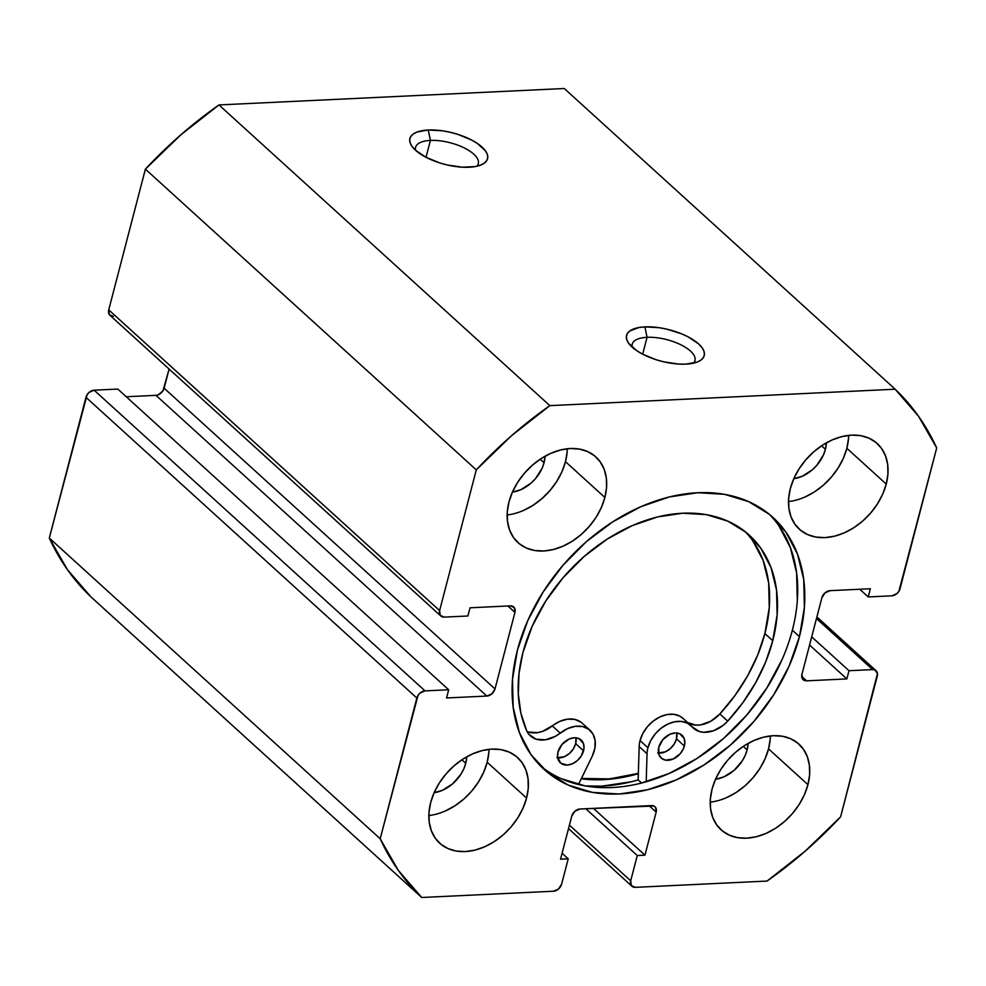 <?xml version="1.0" encoding="UTF-8"?>
<svg xmlns="http://www.w3.org/2000/svg" width="986" height="986" viewBox="0 0 986 986"><rect width="100%" height="100%" fill="white"/><g stroke="black" fill="none" stroke-linecap="round" stroke-linejoin="round"><path stroke-width="1.48" d="M430.414 140.419A32.415 13.114 14.6 0 0 415.648 150.353A32.415 13.114 -165.4 0 1 415.587 147.284A32.415 13.114 -165.4 0 1 430.414 140.419L426.014 157.292L430.414 140.419A32.415 13.114 -165.4 0 1 463.753 147.678A32.415 13.114 -165.4 0 1 478.321 163.627A32.415 13.114 -165.4 0 1 476.768 166.277A32.415 13.114 14.6 0 0 466.674 149.194A32.415 13.114 14.6 0 0 430.414 140.419L428.244 130.004L430.414 140.419M469.213 167.238A40.143 16.232 -165.4 0 1 412.086 146.495A40.143 16.232 -165.4 0 1 428.244 130.004L417.078 132.025L413.22 134.022L410.731 136.586L409.708 139.593L410.176 142.958L412.123 146.544L415.476 150.205L425.853 157.205L439.707 162.912L447.287 164.982L462.335 167.189L475.314 166.572L480.379 165.217L484.237 163.22L486.727 160.669L487.762 157.649L487.294 154.284L485.346 150.698L477.347 143.438L471.616 140.037L457.763 134.343L450.171 132.272L442.529 130.818L428.244 130.004A40.143 16.232 -165.4 0 1 476.497 142.871A40.143 16.232 -165.4 0 1 481.76 164.637A40.143 16.232 -165.4 0 1 469.213 167.238M647.062 337.311A32.415 13.114 14.6 0 0 632.297 347.245A32.415 13.114 -165.4 0 1 632.236 344.176A32.415 13.114 -165.4 0 1 647.062 337.311L642.662 354.184L647.062 337.311A32.415 13.114 -165.4 0 1 680.414 344.57A32.415 13.114 -165.4 0 1 694.982 360.519A32.415 13.114 -165.4 0 1 693.429 363.168A32.415 13.114 14.6 0 0 683.335 346.086A32.415 13.114 14.6 0 0 647.062 337.311L644.906 326.896L647.062 337.311M685.874 364.13A40.143 16.232 -165.4 0 1 628.735 343.387A40.143 16.232 -165.4 0 1 644.906 326.896L638.805 327.574L629.881 330.914L627.392 333.478L626.356 336.485L626.825 339.85L628.772 343.436L636.771 350.696L642.502 354.097L656.356 359.804L663.948 361.874L678.997 364.08L685.874 364.13L697.04 362.108L700.898 360.112L703.388 357.561L704.411 354.541L703.942 351.176L701.995 347.602L698.643 343.929L688.265 336.929L681.659 333.86L666.832 329.164L659.19 327.709L644.906 326.896A40.143 16.232 -165.4 0 1 693.158 339.776A40.143 16.232 -165.4 0 1 698.421 361.542A40.143 16.232 -165.4 0 1 685.874 364.13M540.525 765.986A170.196 123.25 132.3 0 0 683.323 766.541A170.196 123.25 132.3 0 0 792.362 630.202L799.449 636.648A170.196 123.25 -47.7 0 1 687.624 774.454A170.196 123.25 -47.7 0 1 543.989 769.302A170.196 123.25 -47.7 0 1 517.44 650.07L512.498 679.317L513.164 707.196L519.412 732.623L530.998 754.61L547.489 772.334L568.232 785.09L592.45 792.399L619.208 793.989L647.469 789.786L676.149 779.951L704.164 764.877L730.404 745.12L753.883 721.469L773.702 694.797L789.083 666.166L799.449 636.648L804.391 607.388L803.726 579.509L797.489 554.095L785.891 532.095L769.413 514.384L748.657 501.627L724.439 494.306L697.681 492.729L669.42 496.932L640.74 506.755L612.737 521.84L586.485 541.585L563.006 565.249L543.187 591.908L527.806 620.551L517.44 650.07A170.196 123.25 -47.7 0 1 629.265 512.252A170.196 123.25 -47.7 0 1 772.913 517.404A170.196 123.25 -47.7 0 1 799.449 636.648L792.362 630.202A170.196 123.25 132.3 0 0 769.277 514.273M710.203 802.148A57.891 41.917 132.3 0 0 768.55 748.867L807.941 784.671A57.891 41.917 -47.7 0 1 769.906 831.543A57.891 41.917 -47.7 0 1 721.049 829.793A57.891 41.917 -47.7 0 1 712.028 789.231L710.339 799.19L710.561 808.668L712.693 817.308L716.637 824.789L722.245 830.816L729.295 835.154L737.54 837.644L746.636 838.186L756.25 836.757L766.011 833.417L775.526 828.289L784.462 821.56L792.448 813.524L799.19 804.453L804.416 794.704L807.941 784.671L809.629 774.713L809.395 765.235L807.275 756.582L803.331 749.113L797.723 743.087L790.661 738.748L782.428 736.259L773.332 735.716L763.719 737.146L753.957 740.486L744.43 745.613L735.507 752.33L727.52 760.379L720.778 769.45L715.553 779.199L712.028 789.231A57.891 41.917 -47.7 0 1 750.063 742.359A57.891 41.917 -47.7 0 1 798.919 744.11A57.891 41.917 -47.7 0 1 807.941 784.671L768.55 748.867L770.226 738.921M428.836 815.545A57.891 41.917 132.3 0 0 487.183 762.264L526.573 798.056A57.891 41.917 -47.7 0 1 488.538 844.928A57.891 41.917 -47.7 0 1 439.682 843.178A57.891 41.917 -47.7 0 1 430.66 802.616L428.972 812.575L429.193 822.053L431.326 830.705L435.27 838.186L440.878 844.213L447.927 848.552L456.173 851.041L465.269 851.571L474.882 850.142L484.644 846.801L494.159 841.674L503.094 834.957L511.081 826.909L517.823 817.838L523.048 808.101L526.573 798.056L528.262 788.11L528.028 778.62L525.908 769.98L521.964 762.498L516.356 756.472L509.294 752.133L501.061 749.643L491.965 749.101L482.351 750.531L472.59 753.883L463.063 759.01L454.139 765.728L446.153 773.776L439.411 782.847L434.185 792.584L430.66 802.616A57.891 41.917 -47.7 0 1 468.695 755.744A57.891 41.917 -47.7 0 1 517.551 757.495A57.891 41.917 -47.7 0 1 526.573 798.056L487.183 762.264L488.871 752.306M788.504 501.566A57.891 41.917 132.3 0 0 846.851 448.285L886.241 484.089A57.891 41.917 -47.7 0 1 848.207 530.961A57.891 41.917 -47.7 0 1 799.338 529.211A57.891 41.917 -47.7 0 1 790.316 488.649L788.64 498.608L788.862 508.086L790.982 516.738L794.926 524.207L800.533 530.234L807.596 534.585L815.829 537.062L824.937 537.604L834.55 536.174L844.299 532.834L853.827 527.707L862.75 520.99L870.737 512.942L877.478 503.871L882.716 494.122L886.241 484.089L887.918 474.143L887.696 464.652L885.564 456.013L881.632 448.531L876.024 442.504L868.962 438.166L860.729 435.676L851.621 435.134L842.007 436.564L832.258 439.904L822.731 445.043L813.795 451.761L805.808 459.809L799.079 468.868L793.841 478.617L790.316 488.649A57.891 41.917 -47.7 0 1 828.351 441.777A57.891 41.917 -47.7 0 1 877.207 443.527A57.891 41.917 -47.7 0 1 886.241 484.089L846.851 448.285L848.527 438.339M507.137 514.963A57.891 41.917 132.3 0 0 565.483 461.682L604.874 497.474A57.891 41.917 -47.7 0 1 566.839 544.346A57.891 41.917 -47.7 0 1 517.983 542.596A57.891 41.917 -47.7 0 1 508.949 502.047L507.272 511.993L507.494 521.471L509.614 530.123L513.558 537.604L519.166 543.631L526.228 547.97L534.461 550.459L543.569 550.989L553.183 549.559L562.932 546.219L572.459 541.092L581.383 534.375L589.369 526.327L596.111 517.256L601.349 507.519L604.874 497.474L606.55 487.528L606.328 478.05L604.208 469.398L600.264 461.916L594.657 455.889L587.594 451.551L579.361 449.061L570.253 448.519L560.64 449.949L550.891 453.301L541.363 458.428L532.44 465.145L524.453 473.194L517.712 482.265L512.473 492.002L508.949 502.047A57.891 41.917 -47.7 0 1 546.983 455.162A57.891 41.917 -47.7 0 1 595.84 456.912A57.891 41.917 -47.7 0 1 604.874 497.474L565.483 461.682L567.16 451.724M544.062 462.693A32.033 23.196 -47.7 0 1 512.437 492.1L520.855 489.672L531.06 483.115L535.484 478.666L542.103 468.251L544.062 462.693L540.192 459.193L544.062 462.693A32.033 23.196 -47.7 0 0 545.048 456.21L544.062 462.693M825.418 449.308A32.033 23.196 -47.7 0 1 793.804 478.715L802.222 476.275L812.427 469.73L816.852 465.269L823.47 454.866L825.418 449.308L821.56 445.795L825.418 449.308A32.033 23.196 -47.7 0 0 826.416 442.825L825.418 449.308M465.762 763.275A32.033 23.196 -47.7 0 1 434.136 792.682L442.554 790.254L452.771 783.697L460.918 774.22L463.814 768.833L465.762 763.275L461.904 759.775L465.762 763.275A32.033 23.196 -47.7 0 0 466.748 756.792L465.762 763.275M747.129 749.89A32.033 23.196 -47.7 0 1 715.503 779.285L723.921 776.857L734.139 770.3L742.285 760.835L745.182 755.449L747.129 749.89L743.271 746.377L747.129 749.89A32.033 23.196 -47.7 0 0 748.115 743.407L747.129 749.89M549.843 405.64L895.165 389.211L918.545 416.302L936.7 447.952L898.875 591.317L896.915 593.597L891.874 595.815L868.21 596.937L870.342 588.741L830.052 590.663L825.011 592.882L821.88 597.799L801.951 674.313L802.567 679.046L806.573 680.833L846.851 678.923L848.995 670.714L872.647 669.593L874.964 669.999L877.466 673.524L840.614 816.852L805.303 851.041L767.046 881.065L635.317 887.338L631.311 885.551L630.695 880.806L637.276 855.54L644.955 855.17L656.171 812.131L655.554 807.386L653.866 806.006L579.928 809.013L574.887 811.231L571.757 816.149L560.541 859.188L568.219 858.818L561.638 884.097L558.507 889.015L553.454 891.233L421.725 897.494L398.344 870.416L380.189 838.753L418.015 695.389L419.974 693.109L425.028 690.89L448.679 689.769L446.547 697.965L486.837 696.054L491.878 693.836L495.009 688.918L514.938 612.405L514.322 607.659L510.329 605.872L470.039 607.795L467.906 615.991L444.242 617.113L440.237 615.326L439.62 610.593L476.287 469.866L511.586 435.664L549.843 405.64L218.954 104.935L564.275 88.506L895.165 389.211L549.843 405.64L218.954 104.935L564.275 88.506L895.165 389.211A347.331 251.529 -47.7 0 1 936.7 447.952L900.045 588.679A7.715 5.596 -47.7 0 1 891.874 595.815L868.21 596.937L859.743 589.246L868.21 596.937L870.342 588.741L830.052 590.663A7.715 5.596 -47.7 0 0 821.88 597.799L801.951 674.313A7.715 5.596 -47.7 0 0 803.159 679.711A7.715 5.596 -47.7 0 0 806.573 680.833L801.717 676.421L806.573 680.833L846.851 678.923L809.58 645.041L846.851 678.923L848.995 670.714L811.712 636.845L848.995 670.714L872.647 669.593A7.715 5.596 -47.7 0 1 876.061 670.714A7.715 5.596 -47.7 0 1 877.269 676.125L840.614 816.852A347.331 251.529 -47.7 0 1 767.046 881.065L635.317 887.338A7.715 5.596 -47.7 0 1 631.903 886.217A7.715 5.596 -47.7 0 1 630.695 880.806L569.415 825.122L630.695 880.806L637.276 855.54L585.783 808.73L637.276 855.54L644.955 855.17L593.461 808.372L644.955 855.17L656.171 812.131L649.108 805.722L656.171 812.131A7.715 5.596 -47.7 0 0 654.963 806.721A7.715 5.596 -47.7 0 0 651.549 805.599L579.928 809.013A7.715 5.596 -47.7 0 0 571.757 816.149L560.541 859.188L568.219 858.818L562.094 853.247L568.219 858.818L561.638 884.097A7.715 5.596 -47.7 0 1 553.454 891.233L421.725 897.494A347.331 251.529 -47.7 0 1 380.189 838.753L49.3 538.048L87.125 394.683L89.085 392.403L94.126 390.185L117.79 389.063L448.679 689.769L117.79 389.063L94.126 390.185A7.715 5.596 132.3 0 0 85.955 397.321L416.844 698.026L380.189 838.753L49.3 538.048L85.955 397.321L416.844 698.026A7.715 5.596 -47.7 0 1 425.028 690.89L94.126 390.185L425.028 690.89L448.679 689.769L446.547 697.965L486.837 696.054L155.948 395.337L158.524 394.708L162.949 390.838L169.099 369.06L164.12 388.201L495.009 688.918L164.12 388.201A7.715 5.596 132.3 0 1 155.948 395.337L486.837 696.054A7.715 5.596 -47.7 0 0 495.009 688.918L514.938 612.405L507.889 605.996L514.938 612.405A7.715 5.596 -47.7 0 0 513.731 606.994A7.715 5.596 -47.7 0 0 510.329 605.872L470.039 607.795L467.906 615.991L444.242 617.113A7.715 5.596 -47.7 0 1 440.828 615.991A7.715 5.596 -47.7 0 1 439.62 610.593L108.731 309.875L145.386 169.148L180.697 134.959L218.954 104.935A347.331 251.529 132.3 0 0 145.386 169.148L476.287 469.866L439.62 610.593L108.731 309.875L145.386 169.148L476.287 469.866A347.331 251.529 -47.7 0 1 549.843 405.64M90.835 596.789L67.455 569.698L49.3 538.048A347.331 251.529 132.3 0 0 90.835 596.789L421.725 897.494L90.835 596.789M126.257 396.754L155.948 395.337L126.257 396.754M113.353 316.407L109.347 314.62L108.731 309.875A7.715 5.596 132.3 0 0 109.939 315.286L440.828 615.991M523.541 510.428L533.069 505.288L541.992 498.571L549.978 490.523L556.72 481.464L561.958 471.715L565.483 461.682A57.891 41.917 132.3 0 0 567.295 448.766M804.909 497.03L814.436 491.903L823.359 485.186L831.346 477.138L838.088 468.067L843.326 458.33L846.851 448.285A57.891 41.917 132.3 0 0 848.663 435.368M445.241 810.997L454.768 805.87L463.703 799.153L471.69 791.105L478.42 782.034L483.658 772.297L487.183 762.264A57.891 41.917 132.3 0 0 488.994 749.335M726.608 797.612L736.135 792.485L745.071 785.768L753.058 777.72L759.787 768.649L765.025 758.912L768.55 748.867A57.891 41.917 132.3 0 0 770.362 735.95M816.482 618.542L872.647 669.593L816.482 618.542M638.349 773.677A170.196 123.25 -47.7 0 1 581.272 778.78L603.457 779.667L631.718 775.464L638.349 773.677M687.612 722.59A28.557 20.681 132.3 0 0 719.854 713.963L727.73 721.123L719.854 713.963A150.784 109.187 132.3 0 0 764.877 633.579L772.753 640.74A150.784 109.187 -47.7 0 1 727.73 721.123A28.557 20.681 -47.7 0 1 693.392 728.161A28.557 20.681 -47.7 0 1 692.086 726.818L687.452 723.182L681.511 721.444L674.769 721.752L667.781 724.081L661.088 728.235L655.259 733.892L650.748 740.572L647.925 747.745A28.557 20.681 -47.7 0 1 666.684 724.624A28.557 20.681 -47.7 0 1 690.792 725.486L682.916 718.326A28.557 20.681 132.3 0 0 658.808 717.463A28.557 20.681 132.3 0 0 640.05 740.585L647.925 747.745A28.557 20.681 -47.7 0 0 647.038 753.76L646.2 781.787L647.038 753.76L639.162 746.599L647.038 753.76A28.557 20.681 -47.7 0 1 647.925 747.745L640.05 740.585A28.557 20.681 132.3 0 0 639.162 746.599L638.164 779.914L641.59 783.032L638.164 779.914A177.529 128.562 132.3 0 1 585.166 785.928L601.768 786.162L631.237 781.775M797.304 600.942L796.639 573.063L790.39 547.649L778.804 525.649M561.145 778.644L585.364 785.953M640.382 783.34L669.063 773.505L697.065 758.431L723.317 738.674L746.796 715.023L766.615 688.351L781.997 659.72M638.349 773.357A169.814 122.967 -47.7 0 1 581.432 778.447L609.521 778.903L638.349 773.357M684.37 746.008A15.443 11.179 -47.7 0 1 674.227 758.505A15.443 11.179 -47.7 0 1 661.199 758.049A15.443 11.179 -47.7 0 1 658.796 747.228L658.968 754.721L661.52 758.32L665.599 760.144L673.192 759.01L680.241 753.711L683.434 748.694L684.826 743.358L684.198 738.526L679.773 733.769L675.139 732.955L669.975 734.225L662.925 739.537L658.796 747.228A15.443 11.179 -47.7 0 1 668.939 734.73A15.443 11.179 -47.7 0 1 681.967 735.199A15.443 11.179 -47.7 0 1 684.37 746.008L676.495 738.847L684.37 746.008M658.512 753.082A15.443 11.179 132.3 0 0 676.495 738.847L676.778 732.992A15.443 11.179 132.3 0 1 676.495 738.847L674.165 744.122L670.233 748.694L665.316 751.85L657.724 752.984M583.552 750.802A15.443 11.179 -47.7 0 1 573.408 763.3A15.443 11.179 -47.7 0 1 560.381 762.831A15.443 11.179 -47.7 0 1 557.977 752.022L557.583 757.199L560.701 763.115L567.209 765.074L572.373 763.805L577.291 760.637L581.222 756.077L584.008 748.152L583.379 743.321L578.942 738.551L574.32 737.75L569.156 739.019L562.106 744.331L557.977 752.022A15.443 11.179 -47.7 0 1 568.121 739.525A15.443 11.179 -47.7 0 1 581.148 739.993A15.443 11.179 -47.7 0 1 583.552 750.802L575.676 743.641L583.552 750.802M557.694 757.877A15.443 11.179 132.3 0 0 575.676 743.641L575.96 737.787A15.443 11.179 132.3 0 1 575.676 743.641L573.334 748.916L569.415 753.489L564.497 756.644L556.905 757.766M527.116 731.612A28.557 20.681 132.3 0 0 552.308 725.93L560.196 733.091A28.557 20.681 -47.7 0 1 589.973 730.281L582.097 723.12A28.557 20.681 132.3 0 0 552.308 725.93L560.196 733.091A28.557 20.681 -47.7 0 1 530.406 735.901A28.557 20.681 -47.7 0 1 526.672 730.675A150.784 109.187 -47.7 0 1 522.913 652.621A150.784 109.187 -47.7 0 1 621.993 530.53A150.784 109.187 -47.7 0 1 749.249 535.09A150.784 109.187 -47.7 0 1 772.753 640.74L764.877 633.579A150.784 109.187 132.3 0 0 745.182 531.651M690.792 725.486A28.557 20.681 -47.7 0 1 692.086 726.818L699.234 731.476L703.745 732.29L713.691 730.7L723.441 725.129L727.73 721.123L742.877 702.636L755.633 682.743L765.678 661.939L772.753 640.74L777.141 614.82L776.549 590.121L771.015 567.603L760.748 548.117L746.143 532.428L727.767 521.113L706.309 514.63L682.608 513.225L657.563 516.947L632.149 525.661L607.339 539.022L584.094 556.511L563.289 577.476L545.726 601.103L532.095 626.467L522.913 652.621L518.993 673.66L518.303 694.021L520.891 713.186L526.672 730.675L528.952 734.373L536.014 739.143L545.357 739.82L555.426 736.283L567.603 728.568L575.331 726.325L582.615 726.559L588.716 729.246L593.03 734.139L595.15 740.745L594.854 748.411L592.155 756.373L578.474 784.523L592.155 756.373A28.557 20.681 -47.7 0 0 589.973 730.281M638.164 779.914L639.162 746.599A28.557 20.681 -47.7 0 1 640.05 740.585L642.86 733.411L647.371 726.731L653.213 721.074L659.905 716.921L666.893 714.591L673.635 714.283L679.564 716.021L683.039 718.437M687.415 722.467L695.87 725.129L700.75 724.87L710.82 721.21L719.854 713.963L735.001 695.475L747.758 675.583L757.803 654.778L764.877 633.579L769.265 607.659L768.673 582.972L763.139 560.442L752.873 540.957M528.126 731.982L537.481 732.66L542.522 731.39L559.728 721.419L567.455 719.164L574.727 719.398L580.828 722.097M631.829 886.155L568.515 828.61M876.061 670.714L816.901 616.94"/></g></svg>
